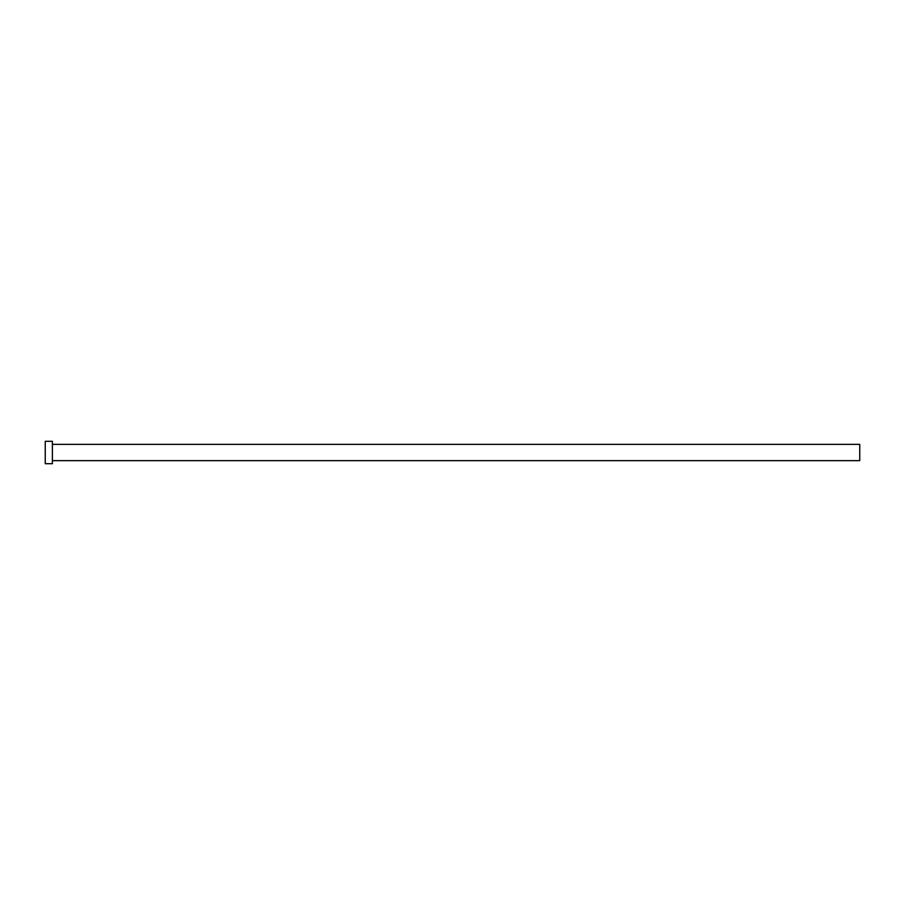 <?xml version="1.0" encoding="UTF-8"?>
<svg xmlns="http://www.w3.org/2000/svg" width="905" height="905" viewBox="0 0 905 905"><rect width="100%" height="100%" fill="white"/><g stroke="black" fill="none" stroke-linecap="round" stroke-linejoin="round"><path stroke-width="1.36" d="M52.377 444.355L859.75 444.355L859.75 460.645L52.377 460.645M52.377 452.5L52.377 463.699L45.25 463.699L45.25 441.301L52.377 441.301L52.377 452.5"/></g></svg>
